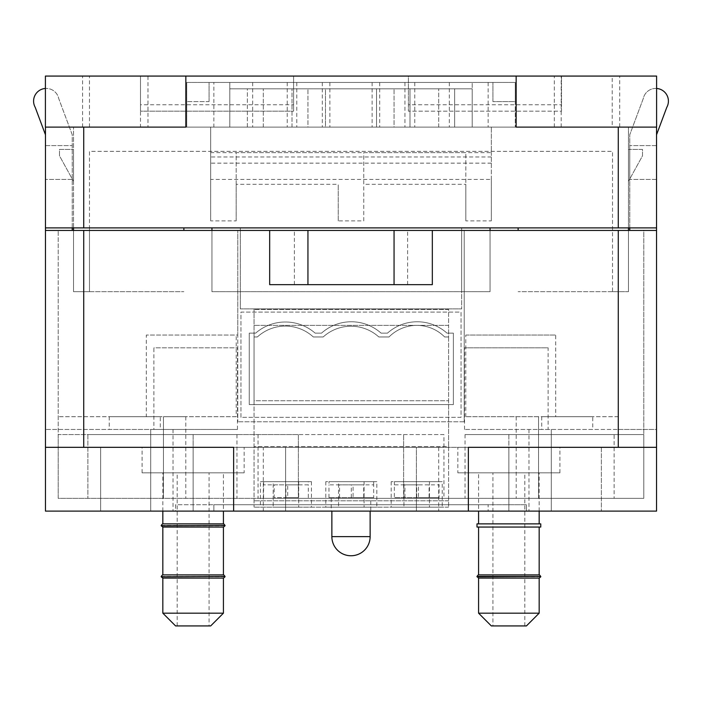 <?xml version="1.0" encoding="UTF-8"?>
<svg xmlns="http://www.w3.org/2000/svg" width="702" height="702" viewBox="0 0 702 702"><rect width="100%" height="100%" fill="white"/><g stroke="black" fill="none" stroke-linecap="round" stroke-linejoin="round"><path stroke-width="0.53" stroke-dasharray="3.51 2.63" d="M269.673 284.661L269.673 230.44L307.941 230.44L294.392 230.44L307.941 230.44L307.941 284.661L269.673 284.661M307.941 284.661L294.392 284.661L307.941 284.661L307.941 230.44L407.608 230.44L394.059 230.44L394.059 284.661L307.941 284.661M432.327 230.44L432.327 284.661L394.059 284.661L407.608 284.661L394.059 284.661L394.059 230.44L432.327 230.44L269.673 230.44M478.58 574.894L539.171 574.894L478.58 574.894M478.58 527.053L539.171 527.053L478.58 527.053M539.171 613.171L478.58 613.171M478.58 578.088L539.171 578.088L478.58 578.088M491.33 625.93L526.421 625.93M492.927 625.93L524.824 625.93L492.927 625.93L492.927 472.832L524.824 472.832L492.927 472.832M478.501 578.088L539.25 578.088M539.496 574.894L478.255 574.894M476.983 576.412L540.768 576.412M540.768 576.807L476.983 576.807M476.983 527.053L540.768 527.053M476.983 523.867L540.768 523.867M478.58 523.867L539.171 523.867L478.58 523.867M457.844 447.323L559.906 447.323L457.844 447.323L457.844 472.832L559.906 472.832L457.844 472.832M478.58 472.832L539.171 472.832L478.58 472.832L478.58 511.109M175.579 625.93L210.67 625.93M209.073 625.93L177.176 625.93L209.073 625.93L209.073 472.832L177.176 472.832L209.073 472.832M223.42 613.171L162.829 613.171M223.42 578.088L162.829 578.088L223.42 578.088M162.75 578.088L223.499 578.088M223.745 574.894L162.504 574.894M223.42 574.894L162.829 574.894L223.42 574.894M161.232 576.412L225.017 576.412M225.017 576.807L161.232 576.807M223.42 527.053L162.829 527.053L223.42 527.053M162.75 527.053L223.499 527.053M223.745 523.867L162.504 523.867M223.42 523.867L162.829 523.867L223.42 523.867M161.232 525.386L225.017 525.386M225.017 525.78L161.232 525.78M244.156 447.323L142.094 447.323L244.156 447.323L244.156 472.832L142.094 472.832L244.156 472.832M223.42 472.832L162.829 472.832L223.42 472.832L223.42 511.109M370.138 511.109L331.862 511.109L370.138 511.109M72.245 227.887L72.245 134.758L58.696 98.482A12.697 12.697 0 0 0 41.787 89.251A12.697 12.697 0 0 0 35.223 107.362L45.454 134.758L45.454 227.887L240.33 227.887L240.33 308.898L461.67 308.898L240.33 308.898L240.33 227.887L211.943 227.887L211.943 291.681L490.057 291.681L211.943 291.681L211.943 230.44M490.057 230.44L490.057 291.681L461.67 291.681L461.67 308.898L461.67 227.887L461.67 291.681L490.057 291.681L490.057 227.887L628.474 227.887L612.53 227.887L628.474 227.887L628.474 127.106L656.545 127.106L656.598 76.07L516.154 76.07L656.598 76.07L656.598 127.106L491.33 127.106L491.33 220.876L465.821 220.876L465.821 184.319L363.759 184.319L363.759 152.624L465.821 152.624L465.821 220.876M516.154 76.07L516.154 127.106L618.269 127.106L516.207 127.106L516.207 76.07L516.207 127.106L656.545 127.106L656.545 227.887L183.871 227.887L211.943 227.887L211.943 291.681L211.943 227.887M73.526 227.887L73.526 291.681L89.47 291.681L73.526 291.681L73.526 127.106L73.526 227.887L183.871 227.887L73.526 227.887L89.47 227.887L73.526 227.887L73.526 291.681L183.871 291.681L73.526 291.681L183.871 291.681L73.526 291.681L73.526 230.44M490.057 227.887L490.057 291.681L490.057 227.887L628.474 227.887L628.474 291.681L628.474 227.887L628.474 291.681L628.474 227.887L612.53 227.887L628.474 227.887L628.474 127.106L656.545 127.106L656.545 76.07L408.406 76.07L408.406 111.153L408.406 76.07L293.594 76.07L293.594 111.153L293.594 76.07L89.47 76.07L140.497 76.07L140.497 111.153L293.594 111.153L140.497 111.153L140.497 104.782L293.594 104.782M628.474 149.429L628.474 181.327L642.514 155.809L642.514 149.429L628.474 149.429L628.474 181.327L642.514 155.809L642.514 149.429L628.474 149.429M45.454 227.887L45.454 76.07L45.402 127.106L83.731 127.106L45.454 127.106L45.454 227.887L45.454 76.07L185.846 76.07L45.402 76.07L45.402 127.106L185.846 127.106L83.731 127.106L185.846 127.106L185.846 76.07M491.33 220.876L491.33 179.414L210.67 179.414L210.67 220.876L236.179 220.876L236.179 184.319L338.241 184.319L338.241 220.876L363.759 220.876L363.759 184.319M236.179 220.876L236.179 152.624L338.241 152.624L236.179 152.624L236.179 184.319M338.241 220.876L338.241 184.319M363.759 220.876L363.759 152.624L465.821 152.624L465.821 184.319M210.67 220.876L210.67 127.106L185.793 127.106L185.793 76.07L185.793 127.106L185.793 76.07L185.793 127.106L45.454 127.106L45.454 76.07L140.497 76.07L140.497 127.106L89.47 127.106L140.497 127.106M628.474 227.887L628.474 291.681L518.129 291.681L628.474 291.681L612.53 291.681L628.474 291.681L628.474 230.44M612.53 291.681L518.129 291.681L628.474 291.681L612.53 291.681L612.53 151.342L89.47 151.342L89.47 291.681L89.47 151.342L612.53 151.342L612.53 291.681M183.871 227.887L183.871 230.44M619.708 76.07L554.326 76.07L619.708 76.07L619.708 127.106L554.326 127.106L619.708 127.106M147.982 127.106L82.599 127.106L147.982 127.106L147.982 76.07L82.599 76.07L147.982 76.07M612.223 127.106L561.196 127.106L612.223 127.106L612.223 76.07L561.196 76.07L612.223 76.07M656.545 227.887L656.545 127.106L656.545 227.887L656.545 134.758L666.777 107.362A12.697 12.697 0 0 0 660.213 89.251A12.697 12.697 0 0 0 643.304 98.482L629.755 134.758L629.755 227.887M516.207 127.106L516.207 76.07L516.207 127.106M73.526 181.327L73.526 149.429L59.486 149.429L59.486 155.809L73.526 181.327L73.526 149.429L59.486 149.429L59.486 155.809L73.526 181.327M518.129 227.887L518.129 230.44M45.454 127.106L656.545 127.106M210.67 127.106L491.33 127.106L491.33 152.624L210.67 152.624L210.67 127.106M561.503 104.782L561.503 76.07L561.503 111.153L408.406 111.153L561.503 111.153L561.503 104.782L408.406 104.782M89.47 227.887L89.47 291.681L89.47 227.887M210.67 152.624L210.67 179.414M491.33 179.414L491.33 152.624M140.497 104.782L140.497 76.07M308.266 484.854L263.61 484.854L308.266 484.854L308.266 481.66L263.61 481.66L308.266 481.66M298.341 484.854L285.933 484.854L298.341 484.854L298.341 497.613L285.933 497.613L285.933 484.854M285.933 497.613L298.341 497.613M274.166 484.854L287.697 484.854L274.166 484.854L274.166 497.613L287.697 497.613L287.697 484.854M287.697 497.613L274.166 497.613M418.462 497.613L394.348 497.613L418.462 497.613L418.462 484.854L439.048 484.854L439.057 497.613L416.698 497.613L416.698 484.854M416.707 484.854L394.357 484.854L394.348 497.613M418.462 484.854L404.94 484.854L418.462 484.854M353.08 497.613L328.966 497.613L353.08 497.613L353.08 484.854L373.666 484.854L373.675 497.613L351.316 497.613L351.316 484.854L363.724 484.854L328.975 484.854L328.992 481.66L373.648 481.66L328.992 481.66M353.08 484.854L339.557 484.854L353.08 484.854M442.216 481.66L391.19 481.66L442.216 481.66L442.216 507.177L391.19 507.177L442.216 507.177M439.031 481.66L394.375 481.66L439.031 481.66L439.031 484.854M376.834 481.66L325.807 481.66L376.834 481.66L376.834 507.177L325.807 507.177L376.834 507.177M453.378 333.143L453.378 404.58L249.254 404.58L249.254 333.143L255.633 333.143A45.288 45.288 0 0 1 315.145 333.143L321.525 333.143A44.647 44.647 0 0 1 381.081 333.143L387.46 333.143A44.647 44.647 0 0 1 446.998 333.143L453.378 333.143L453.378 404.58L249.254 404.58L249.254 333.143L255.633 333.143A45.288 45.288 0 0 1 315.145 333.143L321.525 333.143A44.647 44.647 0 0 1 381.081 333.143L387.46 333.143A44.647 44.647 0 0 1 446.998 333.143L453.378 333.143M254.045 400.754L254.045 336.969L257.353 336.969A41.409 41.409 0 0 1 313.311 336.969L323.183 336.969A41.409 41.409 0 0 1 378.834 336.969L389.005 336.969A39.207 39.207 0 0 1 444.656 336.969L448.596 336.969L448.596 400.754L254.045 400.754L254.045 507.177L254.045 309.433L254.045 336.969L257.353 336.969A41.409 41.409 0 0 1 313.311 336.969L323.183 336.969A41.409 41.409 0 0 1 378.834 336.969L389.005 336.969A39.207 39.207 0 0 1 444.656 336.969L448.596 336.969L448.596 325.377L254.045 325.377L448.596 325.377L448.596 309.433L254.045 309.433L448.596 309.433L448.596 507.177L448.596 446.577L254.045 446.577L448.596 446.577L448.596 400.754L254.045 400.754M240.962 417.339L240.962 312.092L461.038 312.092L461.038 417.339L240.962 417.339L240.962 312.092L461.038 312.092L461.038 417.339L240.962 417.339M448.596 500.798L254.045 500.798L448.596 500.798M448.596 507.177L254.045 507.177L448.596 507.177M260.424 507.177L311.451 507.177L260.424 507.177L260.424 481.66L311.451 481.66L260.424 481.66M298.692 507.177L273.175 507.177L298.692 507.177L298.692 481.66L273.175 481.66L273.175 507.177L273.175 481.66L298.692 481.66L298.692 507.177M429.457 507.177L403.94 507.177L429.457 507.177L429.457 481.66L403.94 481.66L403.94 507.177L403.94 481.66L429.457 481.66L429.457 507.177M364.075 507.177L338.557 507.177L364.075 507.177L364.075 481.66L338.557 481.66L338.557 507.177L338.557 481.66L364.075 481.66L364.075 507.177M339.549 497.613L339.549 484.854M351.316 497.613L373.675 497.613M363.724 497.613L363.724 484.854M404.931 497.613L404.931 484.854M416.698 497.613L439.057 497.613M429.106 497.613L429.106 484.854M472.2 88.829L472.2 127.106L229.8 127.106L229.8 88.829L229.8 127.106L247.341 127.106L247.341 88.829L229.8 88.829L325.482 88.829L247.341 88.829L247.341 127.106L307.941 127.106L307.941 88.829L307.941 127.106L325.482 127.106L325.482 88.829L376.518 88.829L325.482 88.829L325.482 127.106L376.518 127.106L376.518 88.829L472.2 88.829L229.8 88.829L229.8 82.45L472.2 82.45L229.8 82.45L229.8 127.106L229.8 88.829L472.2 88.829L376.518 88.829L376.518 127.106L325.482 127.106L325.482 88.829L325.482 127.106L263.294 127.106L263.294 88.829L263.294 127.106L472.2 127.106L472.2 82.45L472.2 127.106L410.003 127.106L410.003 88.829L410.003 127.106L376.518 127.106L376.518 88.829L376.518 127.106L394.059 127.106L394.059 88.829L394.059 127.106L454.659 127.106L454.659 88.829L454.659 127.106L472.2 127.106L472.2 88.829M291.997 127.106L291.997 88.829L291.997 127.106M438.706 127.106L438.706 88.829L438.706 127.106M213.856 82.45L515.25 82.45L515.25 127.106L515.25 101.588L492.927 101.588L515.25 101.588L515.25 82.45L186.75 82.45L186.75 127.106L515.25 127.106L186.75 127.106L186.75 82.45L213.856 82.45L213.856 127.106M488.144 82.45L488.144 127.106M414.785 82.45L414.785 127.106M379.703 82.45L379.703 127.106M322.297 82.45L322.297 127.106M287.215 82.45L287.215 127.106M492.927 101.588L492.927 82.45L492.927 101.588M209.073 101.588L209.073 82.45L209.073 101.588L186.75 101.588L209.073 101.588M449.333 82.45L449.333 127.106M252.667 82.45L252.667 127.106M296.779 82.45L296.779 127.106M329.87 82.45L329.87 127.106M372.13 82.45L372.13 127.106M404.949 82.45L404.949 127.106M45.454 134.758L45.454 230.44L237.776 230.44L58.213 230.44L72.245 230.44L72.245 134.758L58.696 98.482A12.697 12.697 0 0 0 45.402 88.461M263.294 447.323L438.706 447.323L263.294 447.323L263.294 511.109L150.702 511.109L173.034 511.109L150.702 511.109L150.702 429.457L150.702 511.109L45.454 511.109L45.454 230.44L656.545 230.44L656.545 134.758M45.454 230.44L72.245 230.44M443.945 434.564L258.055 434.564L443.945 434.564L443.945 498.35L538.539 498.35L538.539 416.698L538.539 498.35L643.787 498.35L643.787 434.564L465.049 434.564L643.787 434.564L643.787 230.44L656.545 230.44L656.545 429.457L618.269 429.457L618.269 230.44L643.787 230.44L464.224 230.44L464.224 347.815L548.104 347.815L548.104 429.457L618.269 429.457M618.269 416.698L538.539 416.698L538.539 498.35L516.207 498.35L538.539 498.35L538.539 416.698L465.777 416.698L618.269 416.698L618.269 230.44L464.224 230.44L464.224 421.805L464.224 347.815L548.104 347.815M465.777 416.698L465.777 335.056L555.703 335.056L555.703 416.698M465.777 335.056L555.703 335.056M438.706 447.323L438.706 511.109L551.298 511.109L551.298 429.457L551.298 511.109L551.298 429.457L528.966 429.457L656.545 429.457L656.545 511.109L551.298 511.109L551.298 429.457L464.54 429.457L548.104 429.457M592.76 429.457L541.725 429.457L592.76 429.457L592.76 416.698L541.725 416.698L592.76 416.698M656.545 145.604L656.545 179.414L656.545 145.604L629.755 145.604L629.755 179.414L629.755 145.604L656.545 145.604M45.454 145.604L45.454 179.414L45.454 145.604L72.245 145.604L72.245 179.414L72.245 145.604L45.454 145.604M153.896 429.457L237.46 429.457L150.702 429.457L173.034 429.457L150.702 429.457L150.702 511.109L150.702 429.457L45.454 429.457L153.896 429.457L153.896 347.815L237.776 347.815L237.776 230.44L237.776 335.056L146.297 335.056L237.776 335.056L237.776 421.805L237.776 347.815L153.896 347.815M465.049 434.564L465.049 498.35L643.787 498.35L643.787 230.44L656.545 230.44M237.46 429.457L237.46 347.815M464.224 421.805L237.776 421.805L464.224 421.805M464.54 429.457L464.54 347.815M160.275 429.457L109.24 429.457L160.275 429.457L160.275 416.698L109.24 416.698L160.275 416.698M488.144 511.109L213.856 511.109L488.144 511.109L488.144 504.729L526.421 504.729L526.421 511.109L526.421 504.729L213.856 504.729L488.144 504.729L488.144 511.109M175.579 511.109L213.856 511.109L175.579 511.109L175.579 504.729L213.856 504.729L175.579 504.729L175.579 511.109M370.77 511.109L331.23 511.109L370.77 511.109L370.77 498.35L331.23 498.35L370.77 498.35M551.298 511.109L528.966 511.109L551.298 511.109M438.706 511.109L263.294 511.109M508.871 511.109L601.368 511.109L508.871 511.109L508.871 447.323L416.383 447.323L416.383 511.109L416.383 447.323L601.368 447.323L508.871 447.323L508.871 511.109M285.617 511.109L193.129 511.109L285.617 511.109L285.617 447.323L193.129 447.323L193.129 511.109L100.632 511.109L193.129 511.109L193.129 447.323L285.617 447.323L285.617 511.109M45.454 447.323L233.634 447.323M468.366 447.323L656.545 447.323M100.632 447.323L193.129 447.323L100.632 447.323L100.632 511.109L100.632 447.323M601.368 447.323L601.368 511.109L601.368 447.323M465.049 498.35L58.213 498.35L58.213 230.44L58.213 434.564L236.951 434.564L58.213 434.564L58.213 498.35L163.461 498.35L163.461 416.698L163.461 498.35L163.461 416.698L236.223 416.698L236.223 335.056M236.951 434.564L236.951 498.35M258.055 434.564L258.055 498.35L163.461 498.35L185.793 498.35L163.461 498.35L163.461 416.698L185.793 416.698L58.213 416.698L146.297 416.698L146.297 335.056M146.297 416.698L236.223 416.698M443.945 498.35L258.055 498.35M403.624 498.35L614.127 498.35L403.624 498.35L403.624 434.564L403.624 498.35M298.376 498.35L87.873 498.35L298.376 498.35L298.376 434.564L193.129 434.564L193.129 498.35L193.129 434.564L298.376 434.564L298.376 498.35M87.873 434.564L87.873 498.35L87.873 434.564L193.129 434.564L87.873 434.564M508.871 434.564L508.871 498.35L508.871 434.564L614.127 434.564L614.127 498.35L614.127 434.564L508.871 434.564M629.755 230.44L643.787 230.44L629.755 230.44L629.755 134.758L643.304 98.482A12.697 12.697 0 0 1 656.598 88.461M72.245 179.414L45.454 179.414L72.245 179.414M656.545 179.414L629.755 179.414L656.545 179.414M331.862 536.626L370.138 536.626M618.269 227.887L618.269 127.106M83.731 227.887L83.731 127.106M491.33 163.154L210.67 163.154M491.33 156.994L210.67 156.994M83.731 429.457L83.731 434.564M618.269 434.564L618.269 230.44M83.731 416.698L83.731 230.44M213.856 504.729L213.856 511.109L213.856 504.729M294.392 284.661L294.392 230.44M407.608 284.661L407.608 230.44M524.824 625.93L524.824 472.832M559.906 472.832L559.906 447.323M539.171 511.109L539.171 472.832M177.176 625.93L177.176 472.832M142.094 472.832L142.094 447.323M162.829 511.109L162.829 472.832M82.599 127.106L82.599 76.07M561.196 127.106L561.196 76.07M89.47 127.106L89.47 76.07M554.326 127.106L554.326 76.07M263.61 484.854L263.61 481.66M308.292 497.613L308.292 484.854M263.575 497.613L263.575 484.854M391.19 481.66L391.19 507.177M325.807 481.66L325.807 507.177M311.451 481.66L311.451 507.177M373.648 484.854L373.648 481.66M394.375 484.854L394.375 481.66M328.966 497.613L328.966 484.854M173.034 429.457L173.034 511.109M528.966 429.457L528.966 511.109M185.793 416.698L185.793 498.35M516.207 416.698L516.207 498.35M109.24 416.698L109.24 429.457M541.725 416.698L541.725 429.457M331.23 498.35L331.23 511.109"/><path stroke-width="1.05" d="M394.059 284.661L269.673 284.661L269.673 230.44L432.327 230.44L432.327 284.661L394.059 284.661L394.059 230.44M478.58 574.894L478.58 527.053M539.171 613.171L526.421 625.93L491.33 625.93L478.58 613.171L539.171 613.171L539.171 578.088M478.58 613.171L478.58 578.088M540.768 576.807L539.25 578.088L478.501 578.088L476.983 576.412L540.768 576.412L476.983 576.807M476.983 576.412L478.255 574.894L539.496 574.894L540.768 576.412M540.768 527.053L476.983 527.053L476.983 523.867L540.768 523.867L540.768 527.053M478.58 523.867L478.58 511.109M223.42 613.171L210.67 625.93L175.579 625.93L162.829 613.171L223.42 613.171L223.42 578.088M225.017 576.807L223.499 578.088L162.75 578.088L161.232 576.807L225.017 576.412L161.232 576.807M161.232 576.412L162.504 574.894L223.745 574.894L225.017 576.412M223.42 574.894L223.42 527.053M225.017 525.78L223.499 527.053L162.75 527.053L161.232 525.78L225.017 525.386L161.232 525.78M161.232 525.386L162.504 523.867L223.745 523.867L225.017 525.386M223.42 523.867L223.42 511.109M370.138 536.626L331.862 536.626A19.138 19.138 0 0 0 351 555.756A19.138 19.138 0 0 0 370.138 536.626L370.138 511.109M269.673 230.44L45.454 230.44L45.454 447.323L233.634 447.323L233.634 511.109L468.366 511.109L468.366 447.323L656.545 447.323L656.545 227.887L45.454 227.887L45.454 127.106M656.545 227.887L656.545 127.106M628.474 230.44L628.474 227.887M73.526 230.44L73.526 227.887M490.057 227.887L490.057 230.44M211.943 227.887L211.943 230.44M183.871 227.887L183.871 230.44M185.846 76.07L185.846 127.106L45.402 127.106L45.402 76.07L656.598 76.07L656.598 127.106L516.154 127.106L516.154 76.07M518.129 227.887L518.129 230.44M656.545 230.44L432.327 230.44M656.545 447.323L656.545 511.109L468.366 511.109M45.454 447.323L45.454 511.109L233.634 511.109M45.454 227.887L45.454 230.44M629.755 227.887L629.755 230.44M656.545 134.758L666.777 107.362A12.697 12.697 0 0 0 656.598 88.461M45.402 88.461A12.697 12.697 0 0 0 35.223 107.362L45.454 134.758M72.245 230.44L72.245 227.887M307.941 284.661L307.941 230.44M83.731 227.887L83.731 127.106M618.269 227.887L618.269 127.106M618.269 447.323L618.269 230.44M83.731 447.323L83.731 230.44M539.171 574.894L539.171 527.053M539.171 523.867L539.171 511.109M162.829 613.171L162.829 578.088M162.829 574.894L162.829 527.053M162.829 523.867L162.829 511.109M331.862 536.626L331.862 511.109"/></g></svg>
